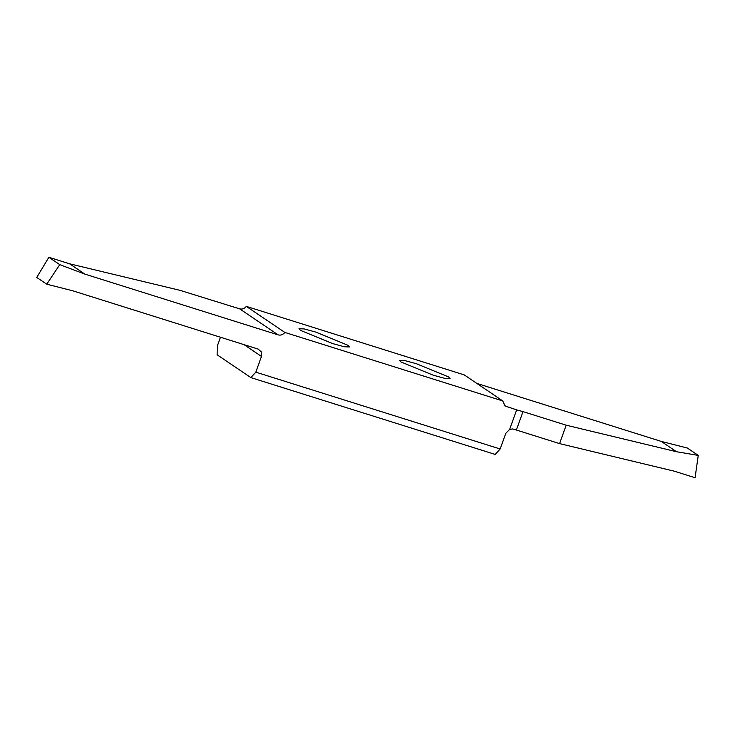 <?xml version="1.0" encoding="UTF-8"?>
<svg xmlns="http://www.w3.org/2000/svg" width="735" height="735" viewBox="0 0 735 735"><rect width="100%" height="100%" fill="white"/><g stroke="black" fill="none" stroke-linecap="round" stroke-linejoin="round"><path stroke-width="1.1" d="M400.998 361.978L399.528 360.361L404.654 360.536L416.249 363.678L448.58 376.936L450.059 378.553L444.932 378.378L433.338 375.236L400.998 361.978M220.482 337.246L217.294 346.102L217.156 354.812L250.865 377.606L495.206 454.432L500.158 448.984L255.817 372.158L261.476 356.438L261.348 351.946L258.15 349.088L72.811 290.812L46.728 284.188L59.765 264.646L84.828 274.1L278.188 334.903C280.816 335.537 283.03 334.71 284.822 332.413L246.289 306.366C244.507 308.654 242.293 309.481 239.656 308.847L179.9 290.316L69.595 263.801L48.868 257.278L36.75 277.444L46.728 284.188M300.468 330.364L298.998 328.756L304.125 328.922L315.719 332.064L348.059 345.331L349.529 346.948L344.403 346.773L332.808 343.631L300.468 330.364M246.289 306.366L464.235 374.896L502.768 400.942L505.092 406.023L516.659 409.882L509.631 429.396L505.818 433.273L500.158 448.984M509.631 429.396L512.699 428.946L516.365 430.021L522.998 411.618L566.198 425.197L676.503 451.722L698.25 455.406L687.354 448.038L661.27 441.413L476.868 383.431M502.768 400.942L284.822 332.413M522.998 411.618L516.659 409.882M566.198 425.197L559.574 443.609L516.365 430.021M698.25 455.406L695.08 477.722L674.353 471.199L559.574 443.609M84.828 274.1L69.595 263.801M59.765 264.646L48.868 257.278M661.27 441.413L676.503 451.722M250.865 377.606L255.817 372.158M244.048 344.66L261.476 356.438M239.656 308.847L278.188 334.903M506.443 406.666L503.98 405.013"/></g></svg>
